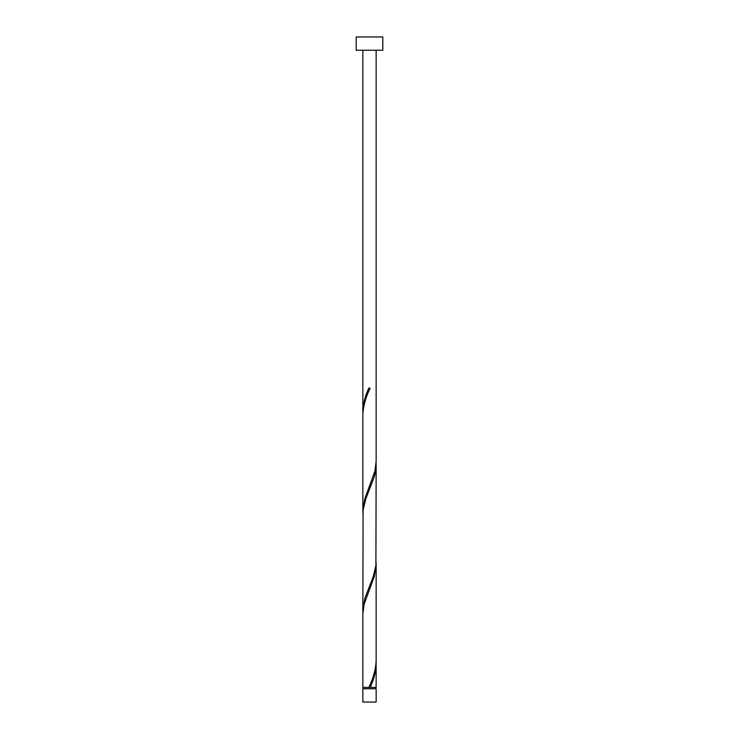 <?xml version="1.0" encoding="UTF-8"?>
<svg xmlns="http://www.w3.org/2000/svg" width="739" height="739" viewBox="0 0 739 739"><rect width="100%" height="100%" fill="white"/><g stroke="black" fill="none" stroke-linecap="round" stroke-linejoin="round"><path stroke-width="1.11" d="M376.151 702.05L362.849 702.05L362.849 688.748L376.151 688.748L376.151 702.05M375.486 688.748L375.486 687.418M363.514 688.748L363.514 687.418M382.802 50.252L356.198 50.252L356.198 36.95L382.802 36.95L382.802 50.252M376.151 50.252L376.151 461.348L374.895 471.26L364.733 498.973L362.849 511.231L362.849 414.662C363.348 405.803 365.787 396.963 370.165 388.123L368.835 388.123C365.149 395.91 363.154 403.697 362.849 411.466L362.849 50.252M369.833 388.908L370.165 388.123M369.167 686.633L368.835 687.418L362.849 687.418L362.849 614.192L364.105 604.28L374.267 576.568L376.151 564.31L376.151 660.878C375.652 669.737 373.213 678.578 368.835 687.418L376.151 687.418L376.114 662.477M370.165 687.418C373.851 679.631 375.846 671.843 376.151 664.075M376.151 464.545L375.902 565.483L373.241 576.568L364.733 598.738L362.849 610.996L363.098 510.058L365.759 498.973L374.267 476.803L375.56 471.26L376.114 462.947M362.849 610.996L362.886 612.594M376.151 564.31L376.114 562.712M362.849 511.231L362.886 512.829M362.849 411.466L362.886 413.064"/></g></svg>
